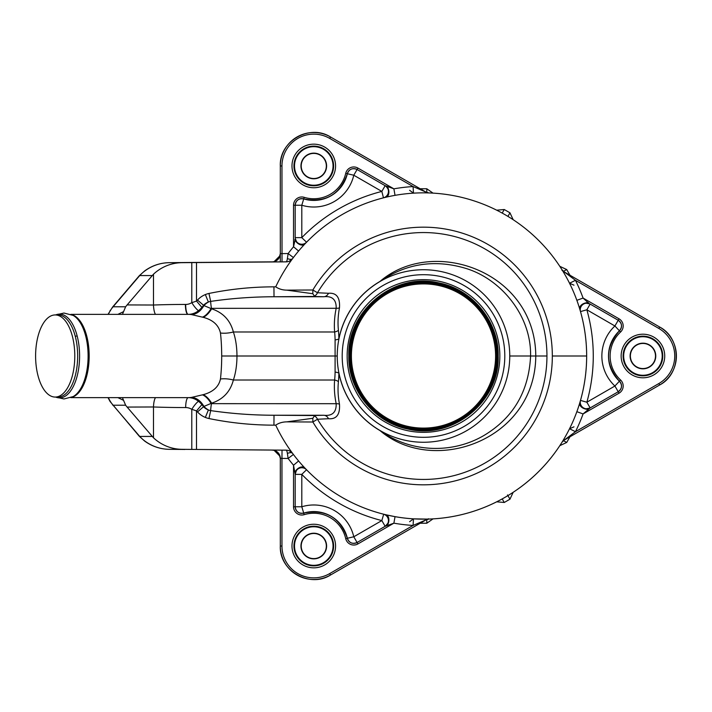 <?xml version="1.0" encoding="UTF-8"?>
<svg xmlns="http://www.w3.org/2000/svg" width="712" height="712" viewBox="0 0 712 712"><rect width="100%" height="100%" fill="white"/><g stroke="black" fill="none" stroke-linecap="round" stroke-linejoin="round"><path stroke-width="1.07" d="M496.54 356A73.042 73.042 0 0 1 423.498 429.042A73.042 73.042 0 0 1 350.455 356A73.042 73.042 0 0 1 423.498 282.958A73.042 73.042 0 0 1 496.54 356A73.042 73.042 0 0 1 423.498 429.042A73.042 73.042 0 0 1 350.455 356A73.042 73.042 0 0 1 423.498 282.958A73.042 73.042 0 0 1 496.54 356A73.042 73.042 0 0 1 423.498 429.042A73.042 73.042 0 0 1 350.455 356A73.042 73.042 0 0 1 423.498 282.958A73.042 73.042 0 0 1 496.54 356A73.042 73.042 0 0 0 495.766 345.409M490.621 327.208A73.042 73.042 0 0 0 488.067 321.86M415.71 283.376A73.042 73.042 0 0 0 353.303 335.797M353.294 376.185A73.042 73.042 0 0 0 422.59 429.033M495.81 366.306A73.042 73.042 0 0 0 496.54 356.178M428.001 192.907A20.835 5.296 -15.2 0 0 426.8 192.454L426.684 192.436M563.557 271.459L561.964 270.293M562.489 441.449A20.835 5.296 104.8 0 0 563.486 440.639L563.557 440.541M426.684 519.564L428.49 518.772M413.476 518.843L409.596 521.727M108.028 314.357L112.656 306.961L139.383 275.624A3.302 0.81 42.8 0 1 139.73 275.562A38.679 37.051 -165.6 0 1 144.919 270.898A44.607 42.88 -90 0 1 169.403 262.675A3.302 0.854 89.5 0 1 169.403 262.675L272.109 261.9A8.259 8.259 -179.9 0 0 280.314 253.632L280.314 165.958A33.464 33.464 0 0 1 330.51 136.98L425.901 192.053L413.067 186.553L413.476 193.148L409.596 190.273M420.205 188.76L426.8 188.76L426.8 192.454A6.622 4.797 -82.9 0 1 426.737 192.454M559.801 266.324L566.663 269.528L563.486 271.361A6.622 4.797 -37.1 0 0 563.512 271.423M564.278 440.052L562.044 442.17A6.613 6.613 136 0 1 564.287 440.052L659.668 384.978L564.287 440.052L575.465 431.695L658.849 383.546A31.817 31.817 0 0 0 658.849 328.454L575.456 280.305L569.547 283.251L573.97 285.174M576.862 411.678L583.075 413.939A169.821 169.821 0 0 1 575.465 431.695L569.547 428.749L573.97 426.826M569.974 436.767L566.681 442.481L563.486 440.639A6.622 4.797 37.1 0 1 563.512 440.577M433.012 518.879L426.8 523.222L426.8 519.546A6.622 4.797 82.9 0 0 426.737 519.546M279.077 454.025L280.314 458.368L281.961 458.403L281.961 546.042L280.314 546.042L280.314 458.368A8.259 8.259 -0.1 0 0 272.109 450.1L272.109 450.144A8.259 8.259 0.1 0 1 280.314 458.403L280.314 546.042A33.464 33.464 0 0 0 330.51 575.02L425.901 519.947A6.613 6.613 -14.4 0 1 428.98 519.066A163.164 163.164 60.5 0 0 561.982 442.286L561.964 442.294M272.109 261.9L282.032 261.865L281.961 165.958L280.314 165.958L280.314 261.874M658.849 383.546L659.668 384.978A33.464 33.464 0 0 0 659.668 327.022L564.287 271.948A6.613 6.613 11.1 0 1 561.982 269.714L561.964 269.706M658.849 328.454L659.668 327.022L564.287 271.948L575.456 280.305A169.803 169.803 -111.4 0 1 583.075 298.061L576.862 300.322M281.961 546.042A31.809 31.809 0 0 0 329.683 573.596L330.51 575.02L425.901 519.947L428.873 519.075M292.134 571.567A33.464 33.464 0 0 0 302.502 577.548M286.803 421.86L312.862 422.002L312.826 418.273L286.803 421.86C282.468 421.922 278.775 423.026 275.722 425.171A163.52 163.52 -120.9 0 0 292.65 453.464A163.164 163.164 -19.3 0 0 586.661 356A163.164 163.164 -160.5 0 0 292.65 258.536A163.511 163.511 -59.1 0 0 275.722 286.829L273.942 286.847C252.066 286.865 230.403 289.063 208.954 293.46A22.099 22.099 162.8 0 0 205.35 294.572A21.538 21.538 -35 0 0 197.491 300.081A10.484 10.484 -46.5 0 1 196.494 301.043A19.028 5.749 -21.1 0 1 191.786 302.644A11.926 11.525 -90 0 1 185.672 304.442L185.405 304.442A937.446 905.504 90 0 0 153.481 305.021L153.481 274.2A44.714 43.192 -90 0 1 182.139 262.675L169.403 262.675L184.915 262.532A3.302 0.854 89.5 0 1 184.915 262.532L272.109 261.856A8.259 8.259 179.9 0 0 280.314 253.597M302.502 134.452A33.464 33.464 0 0 0 292.134 140.433A33.464 33.464 0 0 1 302.502 134.452M425.901 192.053A6.613 6.613 16 0 0 428.855 192.925L425.901 192.053M619.048 393.175L618.221 391.742C622.128 388.618 622.528 385.103 619.422 381.187L614.91 386.02L586.857 402.218A169.768 169.768 -97.5 0 0 586.857 309.782L614.91 325.98A41.065 41.065 0 0 0 614.91 386.02L618.221 391.742L589.741 408.163L590.159 407.94L586.857 402.218L580.494 400.411A6.613 6.613 -121.1 0 0 584.97 408.546L584.872 408.884A6.613 4.219 -163.3 0 1 579.746 402.983A6.613 4.219 -163.3 0 1 579.755 402.939L580.494 400.411A163.164 163.164 0 0 0 580.494 311.589L579.764 309.061A6.613 4.228 163.3 0 1 579.746 309.017A6.613 4.228 163.3 0 1 584.872 303.116L584.97 303.454A6.613 6.613 -174.1 0 1 589.038 303.543L583.075 298.061L619.048 318.825A8.259 8.259 0 0 1 620.553 332.023A32.805 32.805 0 0 0 620.553 379.977A8.259 8.259 0 0 1 619.048 393.175L583.075 413.939L590.159 407.94L618.221 391.742A6.613 6.613 0 0 0 619.422 381.187A34.514 34.514 0 0 1 619.422 330.813A6.613 6.613 0 0 0 618.221 320.258L589.732 303.837L590.159 304.06L586.857 309.782L580.494 311.589A6.613 6.613 119.2 0 1 584.97 303.454L585.424 303.33M292.668 453.5L292.65 453.464A6.622 3.4 -36.7 0 0 287.399 453.482A8.482 1.673 90.4 0 0 286.108 450.171A8.277 8.277 26.9 0 1 292.65 453.464A6.622 3.4 -36.7 0 1 292.668 453.5L293.388 454.461L292.668 453.5A8.491 8.33 89.2 0 0 286.108 450.171L191.786 449.414L191.786 409.356A19.01 5.732 -158.9 0 1 196.494 410.957L201.905 404.594A19.954 18.138 -98.8 0 1 203.41 406.579A12.736 12.7 -132 0 0 208.394 409.961A13.163 13.092 -142.3 0 0 210.69 410.61C231.614 413.672 252.724 415.212 274.013 415.238L313.565 415.541A10.627 3.248 -87.1 0 1 314.375 415.959L312.826 418.273M386.064 514.812A6.622 4.219 -76.7 0 1 388.61 522.199A6.604 4.228 -76.8 0 1 387.052 525.643L393.887 523.169L395.035 516.663L386.064 514.812A6.622 4.219 -76.7 0 0 386.029 514.803L395.035 516.663A163.181 163.181 -83.2 0 0 413.476 518.852L427.734 519.101M675.866 361.981A33.464 33.464 0 0 0 675.866 350.01A33.464 33.464 0 0 1 675.866 361.981M329.683 573.596L413.067 525.447L425.901 519.947M335.575 546.042A21.796 21.796 0 0 0 313.778 524.246A21.796 21.796 0 0 0 291.982 546.042A21.796 21.796 0 0 0 313.778 567.838A21.796 21.796 0 0 0 335.575 546.042M153.481 437.8L153.481 406.979L127.128 407.077L153.481 437.8A44.714 43.192 90 0 0 182.139 449.325L191.786 449.414M287.399 453.482L288.12 458.448A169.776 169.776 -129.3 0 0 293.531 465.23L298.595 460.976A163.173 163.173 -38.5 0 1 293.388 454.461L288.12 458.448L281.961 458.403L282.032 450.135L286.082 450.144M304.683 467.82A6.613 4.219 -43.3 0 0 297.011 469.306A6.586 4.219 -43.2 0 0 294.804 472.385L293.531 465.23L293.531 506.766A8.259 8.259 0 0 0 304.202 514.669A32.805 32.805 0 0 1 345.729 538.646A8.259 8.259 0 0 0 357.913 543.932L393.887 523.169A169.812 169.812 0 0 0 413.067 525.447L413.476 518.852M281.961 165.958A31.809 31.809 0 0 1 329.683 138.404L413.067 186.553A169.821 169.821 0 0 0 393.887 188.831L395.035 195.337M386.064 197.188A6.613 4.219 76.7 0 0 388.61 189.801A6.586 4.219 76.8 0 0 387.052 186.357L393.887 188.831L357.913 168.068A8.259 8.259 0 0 0 345.729 173.354A32.805 32.805 0 0 1 304.202 197.331A8.259 8.259 0 0 0 293.531 205.234L293.531 246.77L298.595 251.025M291.982 165.958A21.796 21.796 0 0 0 313.778 187.754A21.796 21.796 0 0 0 335.575 165.958A21.796 21.796 0 0 0 313.778 144.162A21.796 21.796 0 0 0 291.982 165.958M182.139 262.675L286.082 261.856A8.491 8.33 -89.2 0 0 289.731 260.957L292.641 258.536A6.622 3.4 -143.3 0 0 292.668 258.5A8.491 8.33 -89.2 0 1 289.731 260.957M294.804 472.385L295.186 474.37L301.799 474.37L306.534 469.76A6.613 6.613 -0.6 0 0 297.251 469.564L297.011 469.306M296.842 469.991L297.251 469.564A6.613 6.613 113 0 0 296.468 470.454L295.186 474.094L295.186 506.766A6.613 6.613 0 0 0 303.721 513.085A34.452 34.452 0 0 1 347.34 538.272A6.613 6.613 0 0 0 357.086 542.5L385.147 526.302L381.837 520.579L353.784 536.777A41.065 41.065 0 0 0 301.799 506.766L301.799 474.37A169.768 169.768 22.5 0 0 381.837 520.579L383.688 514.233M383.465 514.171A6.613 6.613 -121 0 1 388.271 522.119A6.613 6.613 126.7 0 1 386.171 525.581L385.147 526.302L387.052 525.643M388.61 522.199L388.111 522.679M584.872 408.884A6.577 4.201 -163.3 0 0 588.637 409.258M585.406 408.661L584.97 408.546A6.604 6.604 174.7 0 0 589.42 408.305M586.154 408.786L589.937 408.065A6.604 6.604 174.7 0 0 589.999 408.029M584.872 303.116A6.595 4.219 163.3 0 1 588.637 302.742M387.052 186.357L385.147 185.698L381.837 191.421L383.465 197.829A6.613 6.613 119.1 0 0 388.271 189.881L388.61 189.801M304.683 244.18A6.613 4.219 43.3 0 1 297.011 242.694L297.251 242.436A6.613 6.613 -112.7 0 1 295.302 238.885L293.531 246.77A169.776 169.776 0 0 0 288.12 253.552L293.388 257.539L292.65 258.536A8.268 8.268 153.1 0 1 286.082 261.856A8.482 1.673 -90.4 0 0 287.399 258.518A6.622 3.4 -143.3 0 0 292.641 258.536M357.913 168.068L357.086 169.492C352.431 167.676 349.183 169.082 347.34 173.728L353.784 175.223L357.086 169.5L385.379 185.841L357.086 169.5A6.613 6.613 0 0 0 347.34 173.728A34.452 34.452 0 0 1 303.721 198.915A6.613 6.613 0 0 0 295.186 205.234L295.186 237.63L301.799 237.63L301.799 205.234A41.065 41.065 0 0 0 353.784 175.223L381.837 191.421A169.768 169.768 142.5 0 0 301.799 237.63L306.534 242.24A6.613 6.613 -0.2 0 1 297.251 242.436L296.833 242.009M297.011 242.694A6.604 4.228 43.2 0 1 294.804 239.615M279.042 258.047L280.314 253.632L288.12 253.552L287.399 258.518M314.375 415.959A6.639 5.536 -91.9 0 1 317.481 419.243L312.862 422.002A128.828 128.828 167.7 0 0 552.325 356A128.828 128.828 12.4 0 0 312.862 289.998L286.803 290.14L312.826 293.727L314.375 296.041A10.609 3.24 -93 0 1 313.565 296.459L274.013 296.762C252.724 296.797 231.614 298.337 210.69 301.39A13.101 13.021 -36.8 0 0 208.394 302.039A12.771 12.727 -48.1 0 0 203.41 305.421A20.052 18.236 -81.3 0 1 201.905 307.406A20.176 13.786 -62.4 0 1 198.506 310.69A20.568 18.067 -92.2 0 1 188.262 314.357A20.568 18.067 -92.2 0 1 188.235 314.357L70.862 314.357M275.722 286.829C278.962 289.028 282.655 290.122 286.803 290.14M621.14 356A21.796 21.796 0 0 0 642.936 377.796A21.796 21.796 0 0 0 664.732 356A21.796 21.796 0 0 0 642.936 334.204A21.796 21.796 0 0 0 621.14 356M182.139 449.325L169.394 449.325A3.302 0.854 -89.5 0 0 169.403 449.325A44.625 42.898 -90 0 1 144.919 441.102A38.662 37.024 -13.9 0 1 139.73 436.438L113.092 405.217A29.441 24.039 -98.1 0 1 110.538 401.737A29.744 26.157 -90 0 1 108.375 397.643M153.481 274.2L127.128 304.923A20.239 6.675 137.8 0 0 125.624 306.783L113.092 306.783L139.73 275.562L152.11 275.562M296.459 470.463L296.459 470.463A6.613 6.613 113 0 0 295.302 473.115L295.231 473.596A6.613 6.613 113 0 0 295.222 473.702M584.97 408.546A6.613 6.613 0 0 1 580.476 400.491A6.613 6.613 0 0 0 584.97 408.546M588.148 303.303A6.613 6.613 0 0 0 587.382 303.196A6.613 6.613 0 0 1 588.148 303.303M586.216 303.205A6.613 6.613 0 0 0 580.476 311.5A6.613 6.613 0 0 1 586.216 303.205M388.102 189.312L388.271 189.881A6.613 6.613 -127.2 0 0 386.171 186.428L387.889 188.76M385.281 185.779A6.613 6.613 -127.2 0 1 385.317 185.796L385.788 186.117A6.613 6.613 -127.2 0 0 385.699 186.055M295.186 237.826A6.613 6.613 -112.7 0 1 295.186 237.817L295.186 205.234L293.531 205.234M273.942 286.847L274.013 296.762L323.755 296.735A6.631 5.482 91.6 0 0 328.481 293.282C336.491 292.596 340.167 297.447 339.482 307.833A101.149 82.334 -28 0 0 338.423 330.332A42.053 10.849 94.8 0 1 338.876 338.912L338.885 339.188M196.494 449.45L196.494 410.957A10.502 10.502 45.5 0 1 197.491 411.919A21.52 21.52 -143.4 0 0 205.35 417.428A22.125 22.125 -168.2 0 0 208.954 418.54C230.403 422.937 252.066 425.135 273.942 425.153L274.013 415.238L323.755 415.265A6.631 5.482 -91.6 0 1 328.481 418.718A1754.653 80.634 173.3 0 1 317.481 419.243A123.452 123.452 -13.5 0 0 546.949 356A123.452 123.452 -164.1 0 0 317.481 292.757A6.631 5.527 -88.2 0 1 314.375 296.041M169.394 449.325L184.915 449.468A3.302 0.854 -89.5 0 0 184.915 449.468L169.403 449.325C160.342 449.192 152.101 446.442 144.678 441.093A3.302 0.694 -53.7 0 0 144.919 441.102M127.128 407.077A20.461 6.755 42.2 0 1 125.624 405.217L122.42 397.643M144.678 441.093L139.383 436.376A3.302 0.81 -42.8 0 0 139.73 436.438L152.11 436.438M155.501 397.643A9.915 2.563 92.1 0 0 153.481 406.979A937.295 905.352 90 0 0 185.672 407.558A9.915 2.563 90 0 1 188.235 397.643A20.577 18.076 -87.7 0 1 188.262 397.643A20.577 18.076 -87.7 0 1 198.506 401.31A20.132 13.759 -117.6 0 1 201.905 404.594M70.862 397.643L187.968 397.643A1138.239 1085.399 90 0 0 188.235 397.643A29.628 12.745 -31.5 0 0 188.253 397.643A29.628 12.745 -31.5 0 0 191.457 397.421L203.125 394.688C213.013 392.045 218.789 386.812 220.462 378.989A40.228 5.58 -89.2 0 0 221.254 369.911A39.694 6.924 -90 0 0 221.708 356A39.943 6.399 -90.2 0 0 220.462 333.011C218.682 325.09 212.897 319.857 203.125 317.312L191.457 314.579A29.699 12.754 -148.5 0 0 188.253 314.357A29.699 12.754 -148.5 0 0 188.235 314.357L188.262 314.357M185.672 407.558A11.953 11.543 -90 0 1 191.786 409.356A9.915 2.172 123.1 0 1 198.506 401.31M197.491 411.919L203.899 406.436A19.829 14.445 81.5 0 0 191.457 397.421M208.954 418.54L210.69 410.61A24.849 4.886 107.4 0 1 211.464 403.66L211.17 403.597A19.856 9.007 69.9 0 0 202.466 394.875M293.531 506.766L301.799 506.766L303.721 513.085C325.491 508.955 340.033 517.357 347.34 538.272L353.784 536.777L357.086 542.5L385.379 526.159L387.889 523.249M139.383 275.624L144.678 270.907A3.302 0.694 53.7 0 1 144.919 270.898M155.501 314.357A9.915 2.563 -92.1 0 1 153.481 305.021L127.128 304.923M185.672 304.442A9.915 2.563 -90 0 0 188.235 314.357L188.253 314.357M191.786 262.586L191.786 302.644A9.915 2.172 -123.1 0 0 198.506 310.69M196.494 262.55L196.494 301.043L201.905 307.406M208.954 293.46L210.69 301.39A24.822 4.913 72.5 0 0 211.464 308.341L336.189 308.296A6.613 3.079 -167.8 0 0 339.482 307.833M197.491 300.081L203.899 305.564A19.829 14.445 -81.5 0 1 191.457 314.579M295.507 472.332A6.613 6.613 0 0 1 295.854 471.46A6.613 6.613 0 0 0 295.507 472.332M296.397 470.552A6.613 6.613 0 0 1 306.436 469.662A6.613 6.613 0 0 0 296.397 470.552M386.741 525.02A6.613 6.613 0 0 0 387.346 524.246A6.613 6.613 0 0 1 386.741 525.02M387.844 523.347A6.613 6.613 0 0 0 383.599 514.206A6.613 6.613 0 0 1 387.844 523.347M609.205 363.004A34.505 34.505 0 0 0 617.331 379.042M617.197 333.1A34.514 34.514 0 0 0 609.285 348.613M386.75 186.998A6.613 6.613 0 0 1 387.328 187.737A6.613 6.613 0 0 0 386.75 186.998M387.844 188.662A6.613 6.613 0 0 1 383.59 197.794A6.613 6.613 0 0 0 387.844 188.662M295.507 239.668A6.613 6.613 0 0 0 295.863 240.549A6.613 6.613 0 0 1 295.507 239.668M296.406 241.457A6.613 6.613 0 0 0 306.436 242.338A6.613 6.613 0 0 1 296.406 241.457M312.826 293.727L312.862 289.998L317.481 292.757A1752.107 81.942 6.8 0 1 328.481 293.282M509.756 356A86.259 86.259 0 0 0 423.498 269.741A86.259 86.259 0 0 0 337.23 356A86.259 86.259 0 0 0 423.498 442.259A86.259 86.259 0 0 0 509.756 356L535.78 356C535.255 271.512 433.136 235.717 379.986 281.436C406.249 263.387 434.952 259.07 466.093 268.486C500.305 278.873 531.428 314.962 530.582 356C528.856 391.44 513.281 417.962 483.84 435.548C451.283 454.55 409.729 452.218 379.986 430.564C433.216 476.239 535.148 440.595 535.78 356L546.949 356M338.894 372.821L338.885 373.088A42.07 10.671 85.3 0 1 338.423 381.668A101.513 82.628 -152 0 0 339.482 404.167C340.158 414.562 336.491 419.413 328.481 418.718M123.327 400.242L117.916 397.643M203.125 394.688A19.874 8.873 69.3 0 1 211.642 403.188L203.899 406.436A16.518 13.056 44.5 0 0 208.394 409.961L205.35 417.428M313.565 296.459A1574.65 37.424 -0.4 0 0 323.755 296.735C332.273 295.818 336.42 299.672 336.189 308.296A106.177 87.932 -26.9 0 0 334.622 331.979A37.807 12.033 96 0 1 335.094 339.9L335.094 372.1A37.798 12.086 84 0 1 334.622 380.021A106.533 88.235 -153.1 0 0 336.189 403.704C336.42 412.328 332.273 416.182 323.755 415.265A1570.984 37.175 -179.6 0 0 313.565 415.541M347.073 537.177A34.452 34.452 0 0 0 332.949 517.419A34.452 34.452 0 0 1 347.073 537.177M328.98 515.123A34.452 34.452 0 0 0 304.807 512.774A34.452 34.452 0 0 1 328.98 515.123M139.383 436.376L110.12 401.568A3.302 0.917 -32.2 0 0 110.538 401.737M110.12 310.423A3.302 0.917 32.2 0 1 110.538 310.263A29.441 24.039 -81.9 0 1 113.092 306.783A3.302 1.175 40.2 0 0 112.656 306.961M304.798 199.226A34.452 34.452 0 0 0 328.98 196.877A34.452 34.452 0 0 1 304.798 199.226M332.949 194.581A34.452 34.452 0 0 0 347.073 174.823A34.452 34.452 0 0 1 332.949 194.581M122.437 314.357L125.624 306.783M108.375 314.357A29.744 26.157 -90 0 1 110.538 310.263M117.907 314.357L123.327 311.758M339.482 404.167A6.613 3.079 167.8 0 0 336.189 403.704L211.464 403.66L211.642 403.188C223.087 399.387 230.332 391.662 233.376 380.021A38.84 16.794 -90.1 0 0 236.963 356A38.786 16.75 -89.9 0 0 233.376 331.979C230.341 320.356 223.105 312.639 211.642 308.812L203.899 305.564A16.527 13.065 -44.5 0 1 208.394 302.039L205.35 294.572M202.466 317.125A19.856 9.007 -69.9 0 0 211.17 308.403L211.642 308.812A19.874 8.873 -69.3 0 1 203.125 317.312M220.462 333.011A19.865 10.796 -10 0 0 233.376 331.979L334.622 331.979A6.622 3.516 175.6 0 0 338.423 330.332M335.094 339.9A6.613 2.225 179.5 0 0 338.876 338.912A86.232 86.232 125.5 0 1 379.986 281.436M220.462 378.989A19.865 10.796 10 0 1 233.376 380.021L334.622 380.021A6.622 3.516 -175.6 0 1 338.423 381.668M335.094 372.1A6.622 2.225 -179.5 0 1 338.885 373.088A86.214 86.214 54.3 0 0 379.986 430.564M55.198 397.065L58.072 397.065A41.065 19.598 90 0 0 77.661 356A41.1 19.633 90 0 0 75.267 336.313A41.065 19.589 -90 0 0 58.072 314.935L55.198 314.935A41.065 19.598 -90 0 0 35.6 356A41.065 19.598 -90 0 0 55.198 397.065A41.065 19.598 -90 0 0 74.787 356A41.065 19.598 -90 0 0 55.198 314.935M496.949 356A73.452 73.452 -133.1 0 0 423.498 282.548A73.452 73.452 -133.1 0 0 350.037 356A73.452 73.452 -42.2 0 0 423.498 429.452A73.452 73.452 -42.2 0 0 496.949 356M497.51 356A74.012 74.012 0 0 0 423.498 281.988A74.012 74.012 0 0 0 349.485 356A74.012 74.012 0 0 0 423.498 430.012A74.012 74.012 0 0 0 497.51 356L497.021 356A73.523 73.523 -0 0 0 423.498 282.477A73.523 73.523 -0 0 0 349.975 356A73.523 73.523 180 0 0 423.498 429.523A73.523 73.523 180 0 0 497.021 356M495.597 356A72.099 72.099 0 0 0 423.498 283.901A72.099 72.099 0 0 0 351.399 356A72.099 72.099 0 0 0 423.498 428.099A72.099 72.099 0 0 0 495.597 356M630.378 356A12.558 12.558 0 0 0 642.936 368.558A12.558 12.558 0 0 0 655.494 356A12.558 12.558 0 0 0 642.936 343.442A12.558 12.558 0 0 0 630.378 356M630.111 356A12.825 12.825 -177.5 0 0 642.936 368.825A12.825 12.825 -177.5 0 0 655.761 356A12.825 12.825 -28.7 0 0 642.936 343.175A12.825 12.825 -28.7 0 0 630.111 356M623.668 356A19.268 19.268 -1.4 0 0 642.936 375.268A19.268 19.268 -1.4 0 0 662.204 356A19.268 19.268 -134.9 0 0 642.936 336.732A19.268 19.268 -134.9 0 0 623.668 356M623.107 356A19.829 19.829 0 0 0 642.936 375.829A19.829 19.829 0 0 0 662.765 356A19.829 19.829 0 0 0 642.936 336.171A19.829 19.829 0 0 0 623.107 356M326.336 165.958A12.558 12.558 0 0 0 313.778 153.4A12.558 12.558 0 0 0 301.221 165.958A12.558 12.558 0 0 0 313.778 178.516A12.558 12.558 0 0 0 326.336 165.958M326.603 165.958A12.825 12.825 1.2 0 0 313.778 153.133A12.825 12.825 1.2 0 0 300.953 165.958A12.825 12.825 146.5 0 0 313.778 178.783A12.825 12.825 146.5 0 0 326.603 165.958M333.047 165.958A19.268 19.268 178.6 0 0 313.778 146.69A19.268 19.268 178.6 0 0 294.51 165.958A19.268 19.268 45.1 0 0 313.778 185.227A19.268 19.268 45.1 0 0 333.047 165.958M333.608 165.958A19.829 19.829 0 0 0 313.778 146.129A19.829 19.829 0 0 0 293.949 165.958A19.829 19.829 0 0 0 313.778 185.787A19.829 19.829 0 0 0 333.608 165.958M326.336 546.042A12.558 12.558 0 0 0 313.778 533.484A12.558 12.558 0 0 0 301.221 546.042A12.558 12.558 0 0 0 313.778 558.6A12.558 12.558 0 0 0 326.336 546.042M326.603 546.042A12.825 12.825 2.7 0 0 313.778 533.217A12.825 12.825 2.7 0 0 300.953 546.042A12.825 12.825 112.5 0 0 313.778 558.867A12.825 12.825 112.5 0 0 326.603 546.042M333.047 546.042A19.268 19.268 178.6 0 0 313.778 526.773A19.268 19.268 178.6 0 0 294.51 546.042A19.268 19.268 45.1 0 0 313.778 565.31A19.268 19.268 45.1 0 0 333.047 546.042M333.608 546.042A19.829 19.829 0 0 0 313.778 526.212A19.829 19.829 0 0 0 293.949 546.042A19.829 19.829 0 0 0 313.778 565.871A19.829 19.829 0 0 0 333.608 546.042M421.139 429.007A73.042 73.042 -90 0 1 420.463 428.98L421.264 429.007M496.7 210.182L504.247 209.524L502.2 213.075M513.174 219.696L509.97 212.835L507.923 216.386M513.174 492.303L509.97 499.165L507.522 494.92M496.7 501.818L504.247 502.476L502.191 498.916M280.314 165.958C279.157 141.207 309.649 123.603 330.51 136.98L329.683 138.404M580.494 400.411A163.164 163.164 0 0 0 580.494 311.589M293.388 454.461A163.173 163.173 -38.5 0 0 298.595 460.976M272.109 450.1L282.032 450.135M282.032 261.865L286.108 261.829M552.325 356L586.661 356M273.942 425.153L275.722 425.171M345.729 538.646L347.34 538.272C349.183 542.918 352.431 544.324 357.086 542.5L357.913 543.932M295.186 506.766C295.934 511.706 298.782 513.815 303.721 513.085L304.202 514.669M345.729 173.354L347.34 173.728C340.033 194.643 325.491 203.045 303.721 198.915C298.782 198.185 295.934 200.294 295.186 205.234L301.799 205.234L304.202 197.331M620.553 379.977L619.422 381.187C604.969 364.393 604.969 347.607 619.422 330.813L614.91 325.98L619.048 318.825M618.221 320.258C622.128 323.382 622.528 326.897 619.422 330.813L620.553 332.023M112.656 405.039A3.302 1.175 -40.2 0 0 113.092 405.217L125.624 405.217M185.405 304.442A9.915 2.563 -90 0 0 187.959 314.357A9.915 2.563 -90 0 0 187.968 314.357M71.467 397.394A41.643 19.874 -90 0 0 86.731 336.037A41.643 19.874 -90 0 0 71.476 314.606M337.23 356L221.708 356M72.864 396.735A41.937 20.007 -90 0 0 72.98 396.673A41.937 20.007 -90 0 0 73.078 396.62A41.937 20.007 -90 0 0 85.662 335.895A41.937 20.007 -90 0 0 73.087 315.389A41.937 20.007 -90 0 0 72.989 315.336M55.678 397.065A41.883 19.98 -90 0 0 75.703 380.822A41.883 19.98 -90 0 0 77.145 335.922A41.883 19.98 -90 0 0 55.678 314.935M75.267 336.313L77.145 335.922M504.799 356A81.301 81.301 0 0 0 423.498 274.698A81.301 81.301 0 0 0 342.196 356A81.301 81.301 0 0 0 423.498 437.31A81.301 81.301 0 0 0 504.799 356M347.153 356A76.344 76.344 0 0 1 423.498 279.656A76.344 76.344 0 0 1 499.842 356A76.344 76.344 0 0 1 423.498 432.344A76.344 76.344 0 0 1 347.153 356M349.975 356L349.485 356M426.8 188.778L433.012 193.121M566.663 442.472L559.801 445.676M426.8 523.24L420.205 523.24M504.256 209.515L509.979 212.817M566.681 269.519L569.974 275.233M509.979 499.183L504.256 502.485M274.191 450.42L280.038 456.294M274.191 261.58L280.038 255.706M280.314 546.042C279.157 570.793 309.649 588.397 330.51 575.02M386.029 514.803L384.587 514.456M383.412 514.162L383.937 514.313M579.764 402.947L580.182 401.524M579.764 309.061L580.173 310.45M564.278 271.948L562.044 269.83M383.928 197.696L383.412 197.838M306.569 242.205L306.018 242.721M289.731 451.034L292.623 453.428M659.668 384.978C681.678 373.604 681.678 338.396 659.668 327.022M385.788 525.883L385.317 526.204M590.159 407.94L589.055 408.448M586.154 303.214L589.928 303.926M296.468 241.546L295.231 238.404M144.678 270.907C152.101 265.558 160.342 262.808 169.394 262.675L169.394 262.675M110.12 401.568L108.028 397.643M55.616 314.935L63.964 313.04L73.087 315.389M55.616 397.065L63.964 398.96L73.078 396.62M498.186 356C498.854 321.548 472.483 289.232 438.637 282.86C394.279 272.109 347.233 310.37 348.809 356C348.141 390.452 374.512 422.768 408.359 429.14C452.707 439.891 499.762 401.63 498.186 356"/></g></svg>
